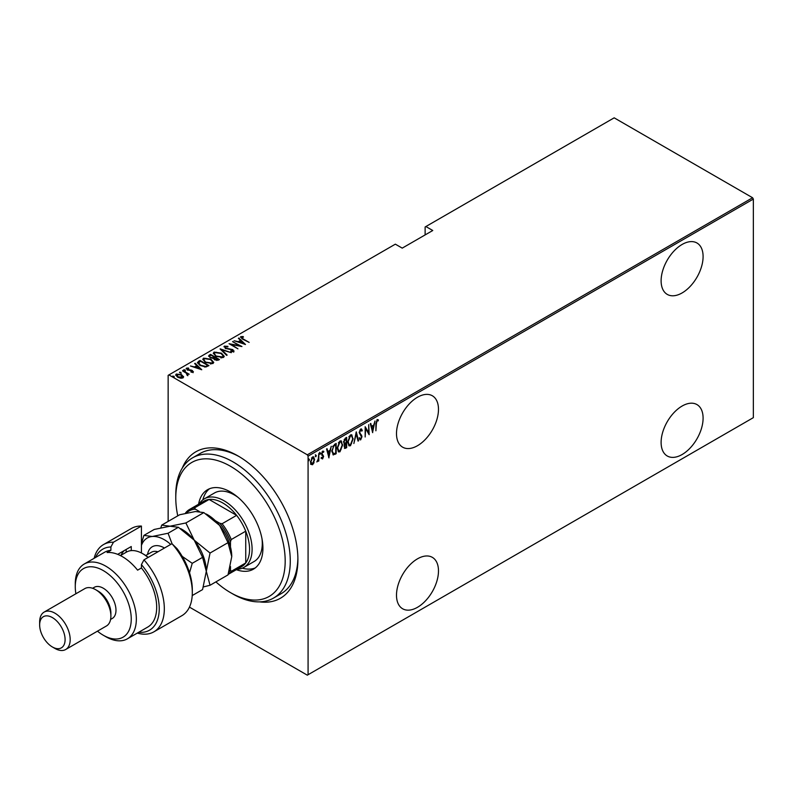 <?xml version="1.0" encoding="UTF-8"?>
<svg xmlns="http://www.w3.org/2000/svg" width="793" height="793" viewBox="0 0 793 793"><rect width="100%" height="100%" fill="white"/><g stroke="black" fill="none" stroke-linecap="round" stroke-linejoin="round"><path stroke-width="1.19" d="M182.301 468.039A84.564 48.819 60 0 1 238.108 455.995L238.108 455.995A84.564 48.819 60 0 1 297.9 559.561A84.564 48.819 60 0 1 259.569 601.867M215.884 581.893A77.367 44.666 -120 0 0 230.476 592.609A77.367 44.666 -120 0 0 285.183 561.028A77.367 44.666 -120 0 0 230.476 466.274A77.367 44.666 -120 0 0 175.778 497.855L175.778 494.921A80.965 46.747 60 0 1 192.54 457.858A80.965 46.747 60 0 1 233.023 461.873A80.965 46.747 60 0 1 285.916 533.213A80.965 46.747 60 0 1 273.506 598.091L281.138 593.679A80.965 46.747 -120 0 0 297.89 558.064M417.495 397.234A29.688 17.139 120 0 0 398.096 423.393A29.688 17.139 120 0 0 402.646 447.183A29.688 17.139 120 0 0 417.495 445.706A29.688 17.139 120 0 0 436.884 419.547A29.688 17.139 120 0 0 432.334 395.766A29.688 17.139 120 0 0 417.495 397.234M682.109 244.462A29.688 17.139 120 0 0 662.71 270.621A29.688 17.139 120 0 0 667.26 294.401A29.688 17.139 120 0 0 682.109 292.934A29.688 17.139 120 0 0 701.498 266.775A29.688 17.139 120 0 0 696.948 242.985A29.688 17.139 120 0 0 682.109 244.462M682.109 406.046A29.688 17.139 120 0 0 662.71 432.205A29.688 17.139 120 0 0 667.26 455.995A29.688 17.139 120 0 0 682.109 454.528A29.688 17.139 120 0 0 701.498 428.369A29.688 17.139 120 0 0 696.948 404.579A29.688 17.139 120 0 0 682.109 406.046M417.495 558.827A29.688 17.139 120 0 0 398.096 584.986A29.688 17.139 120 0 0 402.646 608.776A29.688 17.139 120 0 0 417.495 607.299A29.688 17.139 120 0 0 436.884 581.14A29.688 17.139 120 0 0 432.334 557.35A29.688 17.139 120 0 0 417.495 558.827M168.146 521.407L168.146 375.347L168.909 374.901L307.317 454.815L752.587 197.744L753.35 199.063L753.35 417.653L308.08 674.724L308.08 456.144L307.317 454.815M314.048 462.626L312.531 464.738L311.025 464.371L310.479 462.022L312.531 456.966L313.602 456.877L314.593 459.643L313.622 462.378M318.816 453.467L318.816 460.981L318.36 461.248L318.36 460.138L316.873 461.982L318.261 458.889L318.816 453.467M322.682 457.948L322.077 458.641L322.592 458.939L321.552 458.463L323.157 456.679L321.552 453.923L322.711 451.088L323.841 451.455L323.524 452.327L322.721 452L322.008 453.626L323.613 456.371L322.592 458.939L321.552 458.463M321.879 457.63L322.602 458.007M323.019 456.074L321.74 454.984M322.711 451.088L323.841 451.455L323.326 451.158L323.058 451.911M323.524 452.327L322.057 451.832M321.502 453.328L323.613 456.371M335.657 452.972L332.911 454.657L333.427 454.944L331.831 450.969L334.527 444.397L336.173 443.446L336.173 453.735L333.01 454.815M344.013 443.793L344.638 444.11L343.587 442.088L345.262 438.202L346.67 437.389L346.67 447.668L344.648 448.441L344.231 443.991M356.265 431.848L358.545 440.809L358.049 441.096L356.206 433.86L353.866 443.515L356.265 431.848M368.705 424.661L369.161 434.683L365.623 428.616L365.167 436.993L365.167 426.703L368.705 432.75L368.705 424.661M376.358 423.69L375.902 430.797L375.902 423.849L377.131 419.537L378.41 419.983L378.132 420.934L377.101 420.607L376.358 423.69L375.902 423.422M377.131 419.537L378.41 419.983L377.904 419.685L377.637 420.607M378.132 420.934L377.101 420.607M753.35 199.063L308.08 456.144M372.7 432.641L370.301 423.74L370.807 423.452L371.53 426.327L373.761 425.048L374.99 421.033L372.551 432.552M360.726 429.013L362.312 430.341L361.866 431.114L360.716 430.064L359.685 432.403L361.975 436.695L360.706 439.828L359.348 438.876L359.774 437.994L360.765 438.737L361.519 437.002L359.229 432.651L360.726 429.013L361.509 428.963M361.36 430.827L360.706 429.766L359.794 430.153M361.003 438.549L360.2 439.53L360.706 439.828L360.032 439.857M359.774 437.994L360.765 438.737M353.182 438.727L350.476 445.735L349.049 445.844L347.701 441.939L350.427 434.951L351.824 434.851L352.707 438.45M342.675 444.784L339.969 451.802L338.542 451.901L337.194 448.005L339.929 441.017L341.317 440.918L342.199 444.516M328.976 457.888L326.577 448.987L327.073 448.699L327.806 451.574L330.027 450.285L331.256 446.281L328.817 457.799M319.559 452.317L320.531 453.209L320.075 454.33L320.075 452.615M315.336 454.756L316.308 455.648L315.842 456.768L315.842 455.053M308.487 458.711L309.448 459.603L308.992 460.723L308.992 459.008M752.587 197.744L614.169 117.83L425.127 226.976L425.127 234.906M181.706 375.367L183.47 377.012L183.47 376.427L183.034 377.924L180.447 378.172L177.592 377.151L175.679 374.92L176.294 374.028L181.706 374.782L183.629 377.042M182.687 370.47L189.2 374.227L187.782 373.939L187.822 375.158L187.148 375.287L186.563 373.344L182.687 370.995M187.822 375.743L187.822 375.158M193.086 372.115L191.123 372.175L190.885 371.669L192.302 371.649L191.975 370.827L187.198 369.905L186.474 368.16L188.476 368.011L188.774 368.547L187.287 368.606L187.624 369.627L191.222 370.063L192.402 370.539L193.086 372.115L193.393 371.659M192.193 372.284L191.975 370.827M186.127 368.676L186.474 368.16L186.474 368.745L188.476 368.596M187.287 368.606L187.624 370.123M198.409 361.4L200.044 360.448L208.946 365.593L205.883 366.99L200.044 365.464L197.388 362.609L200.044 360.448M210.551 354.392L219.453 359.526L218.452 360.101L214.625 359.774L213.317 358.337L209.996 357.623L209.134 355.205L210.551 354.392L210.948 355.205M208.579 355.988L210.551 354.977M220.137 348.851L231.328 352.677L221.802 349.872L227.145 355.086L226.649 355.373L220.137 349.029M232.587 341.664L241.944 346.541L231.387 344.539L237.95 348.851L229.048 343.706L239.585 345.708L232.587 341.664M241.657 337.213L243.213 338.968L249.141 342.388L242.668 339.186L240.785 336.668L243.084 336.519L243.491 337.084L241.468 337.511L241.855 338.7M240.398 337.203L240.785 336.668L240.785 337.253L243.084 337.114M168.909 374.901L395.35 244.165L402.229 248.13L432.76 230.505L425.891 226.54M245.483 344.499L234.183 340.742L238.267 341.684L240.487 340.395L238.366 338.324L238.862 338.036L245.483 344.499M225.271 346.68L225.757 348.137L232.904 349.624L233.717 351.557L230.842 351.477L230.723 350.912L232.864 350.992L232.488 349.911L225.291 348.395L224.369 346.144L227.908 346.353L227.908 346.868L225.271 346.68L225.034 347.483M234.084 350.982L233.717 351.557M232.161 351.725L232.864 351.586L232.488 349.911M223.943 346.779L224.369 346.144L224.369 346.729L226.154 346.531M221.465 353.182L224.221 356.325L223.487 357.465L216.033 356.364L213.317 353.212L214.08 352.082L221.465 353.182L221.465 353.728M210.968 359.239L213.713 362.381L212.98 363.531L205.526 362.431L202.81 359.279L203.573 358.149L210.968 359.239L210.968 359.784M201.759 369.746L190.449 365.989L194.533 366.931L196.763 365.642L194.642 363.571L195.137 363.283L201.759 369.746M183.827 370.272L185.027 370.43L185.027 369.845L185.314 370.539L183.827 369.677L185.314 370.539M179.605 372.71L180.804 372.869L180.804 372.284L181.091 372.978L179.892 372.809L179.605 372.115L181.091 372.978M172.755 376.665L173.954 376.824L173.954 376.239L174.242 376.933L173.043 376.764L172.755 376.07L174.242 376.933M308.08 674.724L307.317 675.17L189.448 607.121M239.397 456.748A80.965 46.747 -120 0 0 200.173 453.447L192.54 457.858M243.084 337.065L243.084 336.519M238.406 342.189L240.487 340.395M238.743 338.7L238.862 338.036M238.862 338.631L244.72 344.34M239.417 342.07L243.709 343.538L241.171 341.059L239.417 342.526M233.043 341.932L233.043 341.406M239.585 345.768L240.596 346.353M231.387 345.064L231.387 344.539M230.376 344.479L231.387 344.677M227.908 346.868L227.908 346.353M225.271 347.265L225.757 348.732M225.757 348.633L225.757 348.137M233.717 352.142L232.904 349.624M232.864 351.586L232.488 350.496L232.864 351.586M220.781 349.663L221.802 350M226.768 355.304L221.802 349.872M221.891 354.025L224.181 356.602M213.347 353.529L214.08 352.082M214.08 352.677L216.43 352.231M214.378 353.936L215.637 356.126M220.89 357.911L222.546 357.544L223.14 356.235M216.489 356.107L222.546 356.949L223.17 355.938L221.019 353.44L215.012 352.598L214.348 353.628L216.489 356.622M222.546 357.544L222.546 356.949M214.318 357.147L215.181 357.643M218.085 359.328L218.947 359.824M208.638 356.285L209.134 355.789M212.752 358.386L214.318 357.088L211.007 355.175L210.333 355.571L209.61 356.335L210.452 357.365L212.94 357.762L214.318 357.088M209.699 356.662L210.016 357.633M216.697 360.478L218.085 359.269L214.923 357.792L214.239 358.525L215.062 359.497L218.085 359.269M214.328 358.842L214.616 359.764M217.46 360.21L217.46 359.625M215.062 360.002L215.062 359.497M212.94 358.347L212.94 357.762M210.452 357.871L210.452 357.365M211.394 360.091L213.684 362.669M202.849 359.596L203.573 358.149M203.573 358.733L205.932 358.297M203.88 360.002L205.129 362.193M210.383 363.977L212.038 363.6L212.633 362.292M205.982 362.173L212.038 363.016L212.673 362.004L210.512 359.507L204.505 358.664L203.841 359.695L205.982 362.679M212.038 363.6L212.038 363.016M207.578 365.395L208.44 365.89M197.437 362.926L198.409 361.985M204.495 367.01L207.201 366.138L207.578 365.325L200.5 361.241L198.488 363.016L199.608 365.196M205.308 366.941L207.578 365.325M200.5 365.712L200.5 365.196L205.308 366.346M198.587 362.609L200.5 365.196M194.681 367.437L196.763 365.642M195.019 363.947L195.137 363.283M195.137 363.878L200.996 369.588M195.683 367.318L199.985 368.785L197.437 366.307L195.683 367.774M192.302 372.234L191.975 371.411L192.302 372.234M187.287 369.201L187.624 370.212L187.287 369.201M189.646 370.5L189.646 369.944M192.293 371.074L192.402 370.539M192.402 371.124L193.086 372.7M185.027 370.43L185.314 371.124M186.236 373.106L187.782 373.999M187.108 375.238L186.563 373.929M180.804 372.869L181.091 373.562M175.729 375.228L176.294 374.028M176.294 374.623L177.751 374.266M181.706 375.337L181.706 374.782M176.67 375.525L177.097 374.494L178.038 376.883L182.638 377.042M177.097 375.079L178.038 377.468M181.587 378.261L182.687 377.359M178.038 377.399L178.038 376.883M182.231 378.043L181.24 375.039L177.097 374.494M173.954 376.824L174.242 377.518M377.627 420.637L376.943 420.26L377.627 420.637M370.42 423.67L371.53 426.327M373.612 425.127L373.414 426.168M372.532 430.629L372.323 431.67M373.523 426.238L371.263 426.951L372.651 430.688L373.523 426.238L371.768 427.249L372.651 430.688M371.263 426.951L371.768 427.249M368.656 432.72L368.656 434.009M365.167 427.07L368.705 432.75M361.241 428.874L362.312 430.341M359.179 432.116L359.873 433.305M359.368 433.008L361.677 435.307M361.172 435.01L361.975 436.695M359.269 437.706L360.26 438.45L359.269 437.706M356.017 432.581L358.545 440.809M351.557 443.505L349.961 445.448L350.476 445.735M349.961 445.448L348.801 445.666M351.567 434.742L352.667 437.984M351.358 435.813L349.941 435.704L348.861 436.824M347.711 442.395L348.989 444.556M348.157 441.671L349.237 444.744L350.447 444.695L352.726 438.995L351.626 435.922L350.447 435.991L348.157 441.671L347.711 441.423M349.941 435.704L350.447 435.991M346.164 437.677L346.164 438.678M346.164 442.553L346.164 443.555M346.164 446.905L346.67 447.668M346.164 447.371L345.163 447.956L345.669 448.243M345.163 447.956L344.41 448.214M343.538 441.523L344.44 442.841M343.607 441.572L344.291 442.851M344.945 443.138L346.214 442.524L346.214 438.707L344.122 439.56M343.993 446.062L345.084 446.945M344.073 446.102L345.589 447.242L344.628 447.123M345.589 447.242L346.214 446.875L346.214 443.584L344.608 444.09M345.401 443.465L345.907 443.763L344.499 446.35M345.034 438.797L345.54 439.094L344.043 441.82M346.214 438.707L345.54 439.094M341.049 449.562L339.463 451.504L339.969 451.802M339.463 451.504L338.294 451.723M341.059 440.809L342.16 444.05M340.851 441.87L339.434 441.76L338.353 442.881M337.203 448.461L338.492 450.622M337.649 447.738L338.73 450.801L339.949 450.761L342.219 445.051L341.119 441.979L339.949 442.058L337.649 447.738L337.203 447.48M339.434 441.76L339.949 442.058M335.657 443.743L335.657 444.734M335.657 453.437L336.173 453.735M334.587 454.052L335.102 454.349M331.841 451.514L332.991 453.507M331.841 450.444L333.694 453.814L335.717 452.942L335.717 444.764L334.587 444.833L332.634 446.598M332.723 453.398L333.694 453.814M333.06 445.973L333.575 446.261L332.287 450.702M335.717 444.764L333.575 446.261M326.696 448.917L327.806 451.574M329.888 450.374L329.68 451.415M328.808 455.876L328.599 456.917M329.799 451.475L327.529 452.198L328.917 455.935L329.799 451.475L328.044 452.496L328.917 455.935M327.529 452.198L328.044 452.496M322.077 458.641L321.046 458.166M321.363 457.343L322.097 457.71M322.513 455.777L321.948 455.331L322.513 455.777M323.019 452.04L322.216 451.713L323.019 452.04M322.236 454.399L322.92 455.023M320.015 452.912L319.559 454.032M318.31 458.443L318.31 460.109M317.398 461.011L316.992 461.556M315.792 455.351L315.336 456.471M313.037 463.38L312.026 464.45L312.531 464.738M312.026 464.45L310.519 464.083M313.344 456.778L314.078 459.147M313.136 457.739L311.5 458.047M310.43 461.457L312.026 463.528M310.499 461.496L312.531 463.816L311.471 463.667M312.026 457.591L312.531 457.888L310.935 461.744M312.531 463.816L314.137 459.9L312.898 457.541M308.943 459.306L308.487 460.426M233.023 594.076L230.476 592.609L233.023 594.076A80.965 46.747 60 0 0 273.506 598.091M237.989 497.33A39.581 22.848 -120 0 0 234.292 494.921A39.581 22.848 -120 0 0 214.506 492.959L204.326 498.837A39.581 22.848 60 0 1 224.122 500.799A39.581 22.848 60 0 1 249.973 535.681A39.581 22.848 60 0 1 243.907 567.391A39.581 22.848 60 0 1 237.107 569.245M209.53 488.746A45.875 26.486 -120 0 0 202.869 499.818M198.577 504.239A45.875 26.486 60 0 1 207.538 489.707A45.875 26.486 60 0 1 230.476 491.987A45.875 26.486 60 0 1 260.451 532.41A45.875 26.486 60 0 1 253.413 569.176A45.875 26.486 60 0 1 236.354 569.681M175.778 497.855A77.367 44.666 -120 0 0 177.761 515.856M242.331 568.175A45.875 26.486 -120 0 0 255.247 567.937M243.907 567.391L254.087 561.523A39.581 22.848 -120 0 0 262.037 538.992M228.186 574.4L241.736 566.569A37.786 21.817 -120 0 0 245.741 562.961A37.786 21.817 -120 0 0 245.741 531.181A37.786 21.817 -120 0 0 236.611 515.351A37.786 21.817 -120 0 0 222.843 503A37.786 21.817 -120 0 0 209.084 499.461A37.786 21.817 -120 0 0 203.96 501.126L189.448 509.502A37.786 21.817 60 0 1 194.582 507.837L195.365 509.175A36.706 21.193 -120 0 0 186.454 513.061M230.476 546.952L230.476 541.788A36.706 21.193 -120 0 0 219.79 523.271L222.099 523.727L236.611 515.351L209.084 499.461L194.582 507.837M199.33 503.803A39.581 22.848 60 0 1 204.326 498.837M228.979 571.981A36.706 21.193 -120 0 0 230.476 569.989L231.239 571.337L245.741 562.961L245.741 531.181L231.239 539.557L230.476 541.788M230.476 569.989L230.476 566.529M219.79 523.271L215.319 520.694M199.261 511.426L195.365 509.175M185.374 513.309L185.443 513.111A37.786 21.817 60 0 1 189.448 509.502M222.099 523.727A37.786 21.817 60 0 1 231.239 539.557M231.239 571.337A37.786 21.817 60 0 1 228.206 574.32M141.422 526.066A50.375 29.083 -120 0 0 131.499 528.416L103.516 544.573A50.375 29.083 60 0 1 113.439 542.224L141.422 526.066L141.422 552.989M97.47 631.169A39.581 22.848 -120 0 0 103.259 635.213A39.581 22.848 -120 0 0 131.251 619.055A39.581 22.848 -120 0 0 103.259 570.573A39.581 22.848 -120 0 0 75.276 586.731A39.581 22.848 -120 0 0 75.88 593.769M105.806 636.68L103.259 635.213L105.806 636.68A43.179 24.93 60 0 0 127.395 638.821L147.746 627.065A43.179 24.93 -120 0 0 141.422 567.957L137.605 570.157A43.179 24.93 60 0 0 122.34 556.617A43.179 24.93 60 0 0 107.075 552.533L110.891 550.322A43.179 24.93 -120 0 0 104.567 552.275L84.217 564.031A43.179 24.93 60 0 1 105.806 566.172A43.179 24.93 60 0 1 134.017 604.216A43.179 24.93 60 0 1 127.395 638.821M65.71 649.497L106.421 625.994A21.589 12.46 -120 0 0 110.891 616.111L110.891 613.177A17.991 10.388 -120 0 0 98.173 591.142L95.626 589.675A21.589 12.46 -120 0 0 84.831 588.604L44.121 612.107A21.589 12.46 60 0 1 54.915 613.177A21.589 12.46 60 0 1 69.021 632.199A21.589 12.46 60 0 1 65.71 649.497A21.589 12.46 60 0 1 54.915 648.436L52.368 646.959A17.991 10.388 -120 0 0 65.095 639.614A17.991 10.388 -120 0 0 52.368 617.578A17.991 10.388 -120 0 0 39.65 624.924A17.991 10.388 -120 0 0 52.368 646.959L54.915 648.436M110.891 616.111A21.589 12.46 -120 0 0 95.626 589.675L98.173 591.142M110.594 619.432L112.259 618.471A17.991 10.388 -120 0 0 115.015 604.058A17.991 10.388 -120 0 0 103.259 588.198A17.991 10.388 -120 0 0 94.268 587.316L92.603 588.277M138.755 632.259A46.777 27.012 -120 0 0 159.205 610.451A46.777 27.012 -120 0 0 141.422 564.606L143.969 559.858L171.962 543.691A50.375 29.083 -120 0 1 192.312 592.609A50.375 29.083 -120 0 1 181.884 615.675L153.892 631.833A50.375 29.083 60 0 1 137.318 633.092M143.969 559.858A50.375 29.083 60 0 1 153.892 631.833M94.139 558.302A50.375 29.083 60 0 1 103.516 544.573M113.439 542.224L110.891 546.972L110.891 550.322M110.891 546.972A46.777 27.012 -120 0 0 95.576 557.469M141.422 567.957L141.422 564.606M171.962 543.691L177.047 548.677A46.777 27.012 60 0 1 192.312 589.675L192.312 592.609M75.276 586.731L75.276 583.797A43.179 24.93 60 0 1 84.217 564.031M117.701 554.347L131.251 546.526L131.251 550.61M121.032 555.239A35.08 20.251 60 0 1 124.412 550.471M126.156 552.275L126.156 549.46M39.65 624.924L39.65 621.99A21.589 12.46 60 0 1 44.121 612.107M203.454 586.909L210.046 585.264L228.007 574.895L231.754 556.617L228.007 542.66L210.046 553.038L194.226 540.162L185.879 522.964L203.841 512.595L219.661 525.472L228.007 542.66M210.046 585.264L206.309 571.307L210.046 553.038M185.879 522.964L170.049 526.205L161.703 525.125L179.664 514.756L195.494 511.515L203.841 512.595M161.703 525.125L160.82 527.791M206.309 571.684A34.188 19.736 -120 0 0 206.309 571.307A34.188 19.736 -120 0 0 194.226 540.162A34.188 19.736 -120 0 0 180.715 528.673M231.754 556.617A34.188 19.736 60 0 0 219.661 525.472A34.188 19.736 -120 0 0 206.16 513.983M170.713 544.414A34.188 19.736 -120 0 0 152.236 536.484L143.89 535.404L154.229 529.446L170.049 526.205L178.395 527.286L194.226 540.162L202.572 557.35L206.309 571.307L202.572 589.586L192.233 595.553M172.081 543.8L168.066 533.253L152.236 536.484A34.188 19.736 -120 0 0 141.422 545.485M189.537 572.734L192.233 563.317L182.221 556.389M143.89 535.404L141.422 543.77M168.066 533.253L178.395 527.286M192.233 563.317L202.572 557.35M148.043 557.499A32.384 18.695 -120 0 0 142.7 553.683A32.384 18.695 -120 0 0 126.503 552.077L120.427 555.586M142.7 553.683L143.969 554.416A30.59 17.654 60 0 1 148.251 557.38M243.213 339.493L243.213 338.968M229.187 349.326L229.187 348.811M214.011 357.851L214.011 357.266M207.201 366.138L207.201 365.543M360.309 434.108L360.825 434.395M334.587 444.833L335.102 445.121M147.548 554.476A24.107 13.917 60 0 1 164.458 548.022M157.946 551.779A19.795 11.429 -120 0 0 151.374 552.265L145.734 555.516M233.102 350.645L233.102 351.24M214.348 353.628L214.348 354.213M223.17 355.938L223.17 356.523M214.239 358.525L214.239 359.11M209.61 356.335L209.61 356.929M203.841 359.695L203.841 360.28M212.673 362.004L212.673 362.589M192.461 371.411L192.461 371.996M187.069 368.933L187.069 369.518M377.785 420.696L377.27 420.399M360.309 438.767L359.794 438.47M349.237 444.744L348.732 444.447M351.626 435.922L351.111 435.625M338.73 450.801L338.224 450.513M341.119 441.979L340.613 441.691M322.216 457.997L321.7 457.7M322.642 455.717L322.136 455.43M323.187 451.99L322.682 451.693M322.483 454.558L321.968 454.27"/></g></svg>
